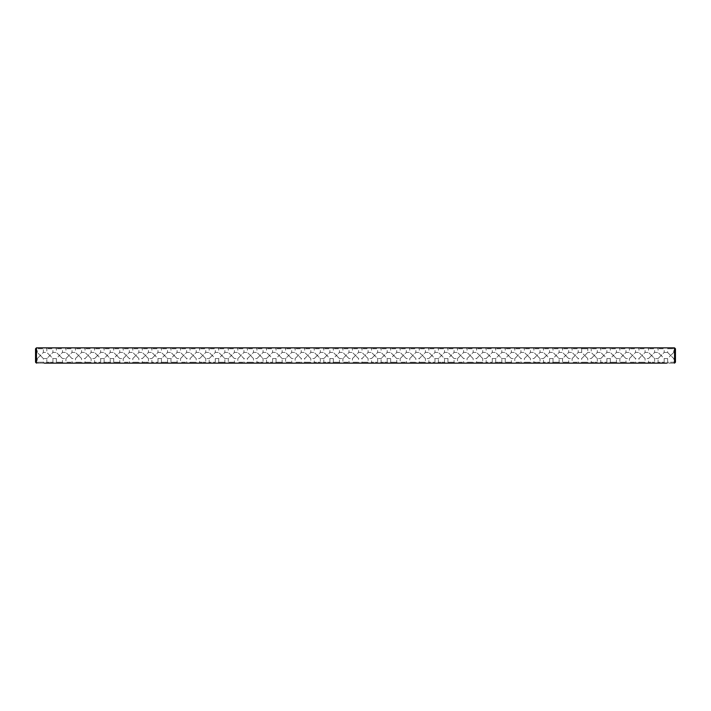 <?xml version="1.0" encoding="UTF-8"?>
<svg xmlns="http://www.w3.org/2000/svg" width="711" height="711" viewBox="0 0 711 711"><rect width="100%" height="100%" fill="white"/><g stroke="black" fill="none" stroke-linecap="round" stroke-linejoin="round"><path stroke-width="0.53" stroke-dasharray="3.56 2.67" d="M674.588 363.081L673.735 362.228L667.62 362.228L666.705 363.143L674.535 363.143L36.412 363.081L36.465 347.857L674.535 347.857L675.45 348.772L675.45 362.228L674.535 363.143L674.535 347.857L666.705 347.857L674.535 347.857M36.465 347.857L44.295 347.857L36.465 347.857L35.55 348.772L35.55 362.228L36.465 363.143L44.295 363.143L43.38 362.228L37.265 362.228L43.38 362.228L43.38 358.557L40.323 355.5L37.265 358.557L40.323 355.5L43.38 358.557L46.819 358.557L49.877 355.5L46.819 358.557L46.819 362.228L52.934 362.228L46.819 362.228L45.904 363.143L53.849 363.143L52.934 362.228L52.934 358.557L49.877 355.5L52.934 358.557L56.373 358.557L59.431 355.5L56.373 358.557L56.373 362.228L62.479 362.228L56.373 362.228L55.458 363.143L63.403 363.143L62.479 362.228L62.479 358.557L59.431 355.5L62.479 358.557L65.919 358.557L68.976 355.5L65.919 358.557L65.919 362.228L72.033 362.228L65.919 362.228L65.003 363.143L72.949 363.143L72.033 362.228L72.033 358.557L68.976 355.5L72.033 358.557L75.473 358.557L78.53 355.5L75.473 358.557L75.473 362.228L81.587 362.228L75.473 362.228L74.557 363.143L82.503 363.143L81.587 362.228L81.587 358.557L78.53 355.5L81.587 358.557L85.027 358.557L88.075 355.5L85.027 358.557L85.027 362.228L91.132 362.228L85.027 362.228L84.102 363.143L92.048 363.143L91.132 362.228L91.132 358.557L88.075 355.5L91.132 358.557L94.572 358.557L97.629 355.5L94.572 358.557L94.572 362.228L100.686 362.228L94.572 362.228L93.656 363.143L101.602 363.143L100.686 362.228L100.686 358.557L97.629 355.5L100.686 358.557L104.126 358.557L107.183 355.5L104.126 358.557L104.126 362.228L110.241 362.228L104.126 362.228L103.211 363.143L111.156 363.143L110.241 362.228L110.241 358.557L107.183 355.5L110.241 358.557L113.671 358.557L116.728 355.5L113.671 358.557L113.671 362.228L119.786 362.228L113.671 362.228L112.756 363.143L120.701 363.143L119.786 362.228L119.786 358.557L116.728 355.5L119.786 358.557L123.225 358.557L126.282 355.5L123.225 358.557L123.225 362.228L129.34 362.228L123.225 362.228L122.31 363.143L130.255 363.143L129.34 362.228L129.34 358.557L126.282 355.5L129.34 358.557L132.779 358.557L135.837 355.5L132.779 358.557L132.779 362.228L138.885 362.228L132.779 362.228L131.864 363.143L139.809 363.143L138.885 362.228L138.885 358.557L135.837 355.5L138.885 358.557L142.324 358.557L145.382 355.5L142.324 358.557L142.324 362.228L148.439 362.228L142.324 362.228L141.409 363.143L149.354 363.143L148.439 362.228L148.439 358.557L145.382 355.5L148.439 358.557L151.878 358.557L154.936 355.5L151.878 358.557L151.878 362.228L157.993 362.228L151.878 362.228L150.963 363.143L158.909 363.143L157.993 362.228L157.993 358.557L154.936 355.5L157.993 358.557L161.433 358.557L164.481 355.5L161.433 358.557L161.433 362.228L167.538 362.228L161.433 362.228L160.508 363.143L168.463 363.143L167.538 362.228L167.538 358.557L164.481 355.5L167.538 358.557L170.978 358.557L174.035 355.5L170.978 358.557L170.978 362.228L177.092 362.228L170.978 362.228L170.062 363.143L178.008 363.143L177.092 362.228L177.092 358.557L174.035 355.5L177.092 358.557L180.532 358.557L183.589 355.5L180.532 358.557L180.532 362.228L186.646 362.228L180.532 362.228L179.616 363.143L187.562 363.143L186.646 362.228L186.646 358.557L183.589 355.5L186.646 358.557L190.077 358.557L193.134 355.5L190.077 358.557L190.077 362.228L196.192 362.228L190.077 362.228L189.162 363.143L197.107 363.143L196.192 362.228L196.192 358.557L193.134 355.5L196.192 358.557L199.631 358.557L202.688 355.5L199.631 358.557L199.631 362.228L205.746 362.228L199.631 362.228L198.716 363.143L206.661 363.143L205.746 362.228L205.746 358.557L202.688 355.5L205.746 358.557L209.185 358.557L212.242 355.5L209.185 358.557L209.185 362.228L215.291 362.228L209.185 362.228L208.27 363.143L216.215 363.143L215.291 362.228L215.291 358.557L212.242 355.5L215.291 358.557L218.73 358.557L221.788 355.5L218.73 358.557L218.73 362.228L224.845 362.228L218.73 362.228L217.815 363.143L225.76 363.143L224.845 362.228L224.845 358.557L221.788 355.5L224.845 358.557L228.284 358.557L231.342 355.5L228.284 358.557L228.284 362.228L234.399 362.228L228.284 362.228L227.369 363.143L235.314 363.143L234.399 362.228L234.399 358.557L231.342 355.5L234.399 358.557L237.838 358.557L240.887 355.5L237.838 358.557L237.838 362.228L243.944 362.228L237.838 362.228L236.914 363.143L244.868 363.143L243.944 362.228L243.944 358.557L240.887 355.5L243.944 358.557L247.384 358.557L250.441 355.5L247.384 358.557L247.384 362.228L253.498 362.228L247.384 362.228L246.468 363.143L254.414 363.143L253.498 362.228L253.498 358.557L250.441 355.5L253.498 358.557L256.938 358.557L259.995 355.5L256.938 358.557L256.938 362.228L263.052 362.228L256.938 362.228L256.022 363.143L263.968 363.143L263.052 362.228L263.052 358.557L259.995 355.5L263.052 358.557L266.483 358.557L269.54 355.5L266.483 358.557L266.483 362.228L272.597 362.228L266.483 362.228L265.567 363.143L273.513 363.143L272.597 362.228L272.597 358.557L269.54 355.5L272.597 358.557L276.037 358.557L279.094 355.5L276.037 358.557L276.037 362.228L282.151 362.228L276.037 362.228L275.121 363.143L283.067 363.143L282.151 362.228L282.151 358.557L279.094 355.5L282.151 358.557L285.591 358.557L288.648 355.5L285.591 358.557L285.591 362.228L291.697 362.228L285.591 362.228L284.676 363.143L292.621 363.143L291.697 362.228L291.697 358.557L288.648 355.5L291.697 358.557L295.136 358.557L298.193 355.5L295.136 358.557L295.136 362.228L301.251 362.228L295.136 362.228L294.221 363.143L302.166 363.143L301.251 362.228L301.251 358.557L298.193 355.5L301.251 358.557L304.69 358.557L307.747 355.5L304.69 358.557L304.69 362.228L310.805 362.228L304.69 362.228L303.775 363.143L311.72 363.143L310.805 362.228L310.805 358.557L307.747 355.5L310.805 358.557L314.244 358.557L317.293 355.5L314.244 358.557L314.244 362.228L320.35 362.228L314.244 362.228L313.32 363.143L321.274 363.143L320.35 362.228L320.35 358.557L317.293 355.5L320.35 358.557L323.789 358.557L326.847 355.5L323.789 358.557L323.789 362.228L329.904 362.228L323.789 362.228L322.874 363.143L330.819 363.143L329.904 362.228L329.904 358.557L326.847 355.5L329.904 358.557L333.343 358.557L336.401 355.5L333.343 358.557L333.343 362.228L339.458 362.228L333.343 362.228L332.428 363.143L340.373 363.143L339.458 362.228L339.458 358.557L336.401 355.5L339.458 358.557L342.889 358.557L345.946 355.5L342.889 358.557L342.889 362.228L349.003 362.228L342.889 362.228L341.973 363.143L349.919 363.143L349.003 362.228L349.003 358.557L345.946 355.5L349.003 358.557L352.443 358.557L355.5 355.5L352.443 358.557L352.443 362.228L358.557 362.228L352.443 362.228L351.527 363.143L359.473 363.143L358.557 362.228L358.557 358.557L355.5 355.5L358.557 358.557L361.997 358.557L365.054 355.5L361.997 358.557L361.997 362.228L368.111 362.228L361.997 362.228L361.081 363.143L369.027 363.143L368.111 362.228L368.111 358.557L365.054 355.5L368.111 358.557L371.542 358.557L374.599 355.5L371.542 358.557L371.542 362.228L377.657 362.228L371.542 362.228L370.627 363.143L378.572 363.143L377.657 362.228L377.657 358.557L374.599 355.5L377.657 358.557L381.096 358.557L384.153 355.5L381.096 358.557L381.096 362.228L387.211 362.228L381.096 362.228L380.181 363.143L388.126 363.143L387.211 362.228L387.211 358.557L384.153 355.5L387.211 358.557L390.65 358.557L393.707 355.5L390.65 358.557L390.65 362.228L396.756 362.228L390.65 362.228L389.726 363.143L397.68 363.143L396.756 362.228L396.756 358.557L393.707 355.5L396.756 358.557L400.195 358.557L403.253 355.5L400.195 358.557L400.195 362.228L406.31 362.228L400.195 362.228L399.28 363.143L407.225 363.143L406.31 362.228L406.31 358.557L403.253 355.5L406.31 358.557L409.749 358.557L412.807 355.5L409.749 358.557L409.749 362.228L415.864 362.228L409.749 362.228L408.834 363.143L416.779 363.143L415.864 362.228L415.864 358.557L412.807 355.5L415.864 358.557L419.303 358.557L422.352 355.5L419.303 358.557L419.303 362.228L425.409 362.228L419.303 362.228L418.379 363.143L426.324 363.143L425.409 362.228L425.409 358.557L422.352 355.5L425.409 358.557L428.849 358.557L431.906 355.5L428.849 358.557L428.849 362.228L434.963 362.228L428.849 362.228L427.933 363.143L435.879 363.143L434.963 362.228L434.963 358.557L431.906 355.5L434.963 358.557L438.403 358.557L441.46 355.5L438.403 358.557L438.403 362.228L444.517 362.228L438.403 362.228L437.487 363.143L445.433 363.143L444.517 362.228L444.517 358.557L441.46 355.5L444.517 358.557L447.948 358.557L451.005 355.5L447.948 358.557L447.948 362.228L454.062 362.228L447.948 362.228L447.032 363.143L454.978 363.143L454.062 362.228L454.062 358.557L451.005 355.5L454.062 358.557L457.502 358.557L460.559 355.5L457.502 358.557L457.502 362.228L463.616 362.228L457.502 362.228L456.586 363.143L464.532 363.143L463.616 362.228L463.616 358.557L460.559 355.5L463.616 358.557L467.056 358.557L470.113 355.5L467.056 358.557L467.056 362.228L473.162 362.228L467.056 362.228L466.132 363.143L474.086 363.143L473.162 362.228L473.162 358.557L470.113 355.5L473.162 358.557L476.601 358.557L479.658 355.5L476.601 358.557L476.601 362.228L482.716 362.228L476.601 362.228L475.686 363.143L483.631 363.143L482.716 362.228L482.716 358.557L479.658 355.5L482.716 358.557L486.155 358.557L489.212 355.5L486.155 358.557L486.155 362.228L492.27 362.228L486.155 362.228L485.24 363.143L493.185 363.143L492.27 362.228L492.27 358.557L489.212 355.5L492.27 358.557L495.709 358.557L498.758 355.5L495.709 358.557L495.709 362.228L501.815 362.228L495.709 362.228L494.785 363.143L502.73 363.143L501.815 362.228L501.815 358.557L498.758 355.5L501.815 358.557L505.254 358.557L508.312 355.5L505.254 358.557L505.254 362.228L511.369 362.228L505.254 362.228L504.339 363.143L512.284 363.143L511.369 362.228L511.369 358.557L508.312 355.5L511.369 358.557L514.808 358.557L517.866 355.5L514.808 358.557L514.808 362.228L520.923 362.228L514.808 362.228L513.893 363.143L521.838 363.143L520.923 362.228L520.923 358.557L517.866 355.5L520.923 358.557L524.354 358.557L527.411 355.5L524.354 358.557L524.354 362.228L530.468 362.228L524.354 362.228L523.438 363.143L531.384 363.143L530.468 362.228L530.468 358.557L527.411 355.5L530.468 358.557L533.908 358.557L536.965 355.5L533.908 358.557L533.908 362.228L540.022 362.228L533.908 362.228L532.992 363.143L540.938 363.143L540.022 362.228L540.022 358.557L536.965 355.5L540.022 358.557L543.462 358.557L546.519 355.5L543.462 358.557L543.462 362.228L549.567 362.228L543.462 362.228L542.537 363.143L550.492 363.143L549.567 362.228L549.567 358.557L546.519 355.5L549.567 358.557L553.007 358.557L556.064 355.5L553.007 358.557L553.007 362.228L559.122 362.228L553.007 362.228L552.092 363.143L560.037 363.143L559.122 362.228L559.122 358.557L556.064 355.5L559.122 358.557L562.561 358.557L565.618 355.5L562.561 358.557L562.561 362.228L568.676 362.228L562.561 362.228L561.646 363.143L569.591 363.143L568.676 362.228L568.676 358.557L565.618 355.5L568.676 358.557L572.115 358.557L575.163 355.5L572.115 358.557L572.115 362.228L578.221 362.228L572.115 362.228L571.191 363.143L579.136 363.143L578.221 362.228L578.221 358.557L575.163 355.5L578.221 358.557L581.66 358.557L584.718 355.5L581.66 358.557L581.66 362.228L587.775 362.228L581.66 362.228L580.745 363.143L588.69 363.143L587.775 362.228L587.775 358.557L584.718 355.5L587.775 358.557L591.214 358.557L594.272 355.5L591.214 358.557L591.214 362.228L597.329 362.228L591.214 362.228L590.299 363.143L598.244 363.143L597.329 362.228L597.329 358.557L594.272 355.5L597.329 358.557L600.759 358.557L603.817 355.5L600.759 358.557L600.759 362.228L606.874 362.228L600.759 362.228L599.844 363.143L607.789 363.143L606.874 362.228L606.874 358.557L603.817 355.5L606.874 358.557L610.314 358.557L613.371 355.5L610.314 358.557L610.314 362.228L616.428 362.228L610.314 362.228L609.398 363.143L617.344 363.143L616.428 362.228L616.428 358.557L613.371 355.5L616.428 358.557L619.868 358.557L622.925 355.5L619.868 358.557L619.868 362.228L625.973 362.228L619.868 362.228L618.952 363.143L626.898 363.143L625.973 362.228L625.973 358.557L622.925 355.5L625.973 358.557L629.413 358.557L632.47 355.5L629.413 358.557L629.413 362.228L635.527 362.228L629.413 362.228L628.497 363.143L636.443 363.143L635.527 362.228L635.527 358.557L632.47 355.5L635.527 358.557L638.967 358.557L642.024 355.5L638.967 358.557L638.967 362.228L645.081 362.228L638.967 362.228L638.051 363.143L645.997 363.143L645.081 362.228L645.081 358.557L642.024 355.5L645.081 358.557L648.521 358.557L651.569 355.5L648.521 358.557L648.521 362.228L654.627 362.228L648.521 362.228L647.597 363.143L655.542 363.143L654.627 362.228L654.627 358.557L651.569 355.5L654.627 358.557L658.066 358.557L661.123 355.5L658.066 358.557L658.066 362.228L664.181 362.228L658.066 362.228L657.151 363.143L665.096 363.143L664.181 362.228L664.181 358.557L661.123 355.5L664.181 358.557L667.62 358.557L670.677 355.5L667.62 358.557L667.62 362.228L673.735 362.228L673.735 358.557L670.677 355.5L673.735 358.557L675.45 358.557L675.45 352.443L675.45 358.557M43.611 363.143L43.095 362.992L43.611 363.143M42.607 363.143L42.1 362.992L42.607 363.143M40.474 363.143L40.936 362.992L40.474 363.143M40.98 363.143L40.518 363.143L40.98 363.143M39.7 363.143L40.251 362.992L39.7 363.143M37.567 363.143L37.079 362.992L37.567 363.143M38.216 363.143L37.461 362.992L38.216 362.992M665.096 347.857L657.151 347.857L665.096 347.857L664.181 348.772L658.066 348.772L664.181 348.772L664.181 352.443L661.123 355.5L658.066 352.443L661.123 355.5L664.181 352.443L667.62 352.443L670.677 355.5L673.735 352.443L670.677 355.5L667.62 352.443L667.62 348.772L673.735 348.772L674.588 347.919M579.136 347.857L571.191 347.857L579.136 347.857L578.221 348.772L572.115 348.772L578.221 348.772L578.221 352.443L575.163 355.5L572.115 352.443L575.163 355.5L578.221 352.443L581.66 352.443L584.718 355.5L581.66 352.443L581.66 348.772L587.775 348.772L588.69 347.857L580.745 347.857L588.69 347.857M655.542 347.857L647.597 347.857L655.542 347.857L654.627 348.772L648.521 348.772L654.627 348.772L654.627 352.443L651.569 355.5L648.521 352.443L651.569 355.5L654.627 352.443L658.066 352.443L658.066 348.772L657.151 347.857M645.997 347.857L638.051 347.857L645.997 347.857L645.081 348.772L638.967 348.772L645.081 348.772L645.081 352.443L642.024 355.5L638.967 352.443L642.024 355.5L645.081 352.443L648.521 352.443L648.521 348.772L647.597 347.857M636.443 347.857L628.497 347.857L636.443 347.857L635.527 348.772L629.413 348.772L635.527 348.772L635.527 352.443L632.47 355.5L629.413 352.443L632.47 355.5L635.527 352.443L638.967 352.443L638.967 348.772L638.051 347.857M626.898 347.857L618.952 347.857L626.898 347.857L625.973 348.772L619.868 348.772L625.973 348.772L625.973 352.443L622.925 355.5L619.868 352.443L622.925 355.5L625.973 352.443L629.413 352.443L629.413 348.772L628.497 347.857M617.344 347.857L609.398 347.857L617.344 347.857L616.428 348.772L610.314 348.772L616.428 348.772L616.428 352.443L613.371 355.5L610.314 352.443L613.371 355.5L616.428 352.443L619.868 352.443L619.868 348.772L618.952 347.857M607.789 347.857L599.844 347.857L607.789 347.857L606.874 348.772L600.759 348.772L606.874 348.772L606.874 352.443L603.817 355.5L600.759 352.443L603.817 355.5L606.874 352.443L610.314 352.443L610.314 348.772L609.398 347.857M598.244 347.857L590.299 347.857L598.244 347.857L597.329 348.772L591.214 348.772L597.329 348.772L597.329 352.443L594.272 355.5L591.214 352.443L594.272 355.5L597.329 352.443L600.759 352.443L600.759 348.772L599.844 347.857M569.591 347.857L561.646 347.857L569.591 347.857L568.676 348.772L562.561 348.772L568.676 348.772L568.676 352.443L565.618 355.5L562.561 352.443L565.618 355.5L568.676 352.443L572.115 352.443L572.115 348.772L571.191 347.857M560.037 347.857L552.092 347.857L560.037 347.857L559.122 348.772L553.007 348.772L559.122 348.772L559.122 352.443L556.064 355.5L553.007 352.443L556.064 355.5L559.122 352.443L562.561 352.443L562.561 348.772L561.646 347.857M550.492 347.857L542.537 347.857L550.492 347.857L549.567 348.772L543.462 348.772L549.567 348.772L549.567 352.443L546.519 355.5L543.462 352.443L546.519 355.5L549.567 352.443L553.007 352.443L553.007 348.772L552.092 347.857M540.938 347.857L532.992 347.857L540.938 347.857L540.022 348.772L533.908 348.772L540.022 348.772L540.022 352.443L536.965 355.5L533.908 352.443L536.965 355.5L540.022 352.443L543.462 352.443L543.462 348.772L542.537 347.857M531.384 347.857L523.438 347.857L531.384 347.857L530.468 348.772L524.354 348.772L530.468 348.772L530.468 352.443L527.411 355.5L524.354 352.443L527.411 355.5L530.468 352.443L533.908 352.443L533.908 348.772L532.992 347.857M521.838 347.857L513.893 347.857L521.838 347.857L520.923 348.772L514.808 348.772L520.923 348.772L520.923 352.443L517.866 355.5L514.808 352.443L517.866 355.5L520.923 352.443L524.354 352.443L524.354 348.772L523.438 347.857M512.284 347.857L504.339 347.857L512.284 347.857L511.369 348.772L505.254 348.772L511.369 348.772L511.369 352.443L508.312 355.5L505.254 352.443L508.312 355.5L511.369 352.443L514.808 352.443L514.808 348.772L513.893 347.857M502.73 347.857L494.785 347.857L502.73 347.857L501.815 348.772L495.709 348.772L501.815 348.772L501.815 352.443L498.758 355.5L495.709 352.443L498.758 355.5L501.815 352.443L505.254 352.443L505.254 348.772L504.339 347.857M493.185 347.857L485.24 347.857L493.185 347.857L492.27 348.772L486.155 348.772L492.27 348.772L492.27 352.443L489.212 355.5L486.155 352.443L489.212 355.5L492.27 352.443L495.709 352.443L495.709 348.772L494.785 347.857M483.631 347.857L475.686 347.857L483.631 347.857L482.716 348.772L476.601 348.772L482.716 348.772L482.716 352.443L479.658 355.5L476.601 352.443L479.658 355.5L482.716 352.443L486.155 352.443L486.155 348.772L485.24 347.857M474.086 347.857L466.132 347.857L474.086 347.857L473.162 348.772L467.056 348.772L473.162 348.772L473.162 352.443L470.113 355.5L467.056 352.443L470.113 355.5L473.162 352.443L476.601 352.443L476.601 348.772L475.686 347.857M464.532 347.857L456.586 347.857L464.532 347.857L463.616 348.772L457.502 348.772L463.616 348.772L463.616 352.443L460.559 355.5L457.502 352.443L460.559 355.5L463.616 352.443L467.056 352.443L467.056 348.772L466.132 347.857M454.978 347.857L447.032 347.857L454.978 347.857L454.062 348.772L447.948 348.772L454.062 348.772L454.062 352.443L451.005 355.5L447.948 352.443L451.005 355.5L454.062 352.443L457.502 352.443L457.502 348.772L456.586 347.857M445.433 347.857L437.487 347.857L445.433 347.857L444.517 348.772L438.403 348.772L444.517 348.772L444.517 352.443L441.46 355.5L438.403 352.443L441.46 355.5L444.517 352.443L447.948 352.443L447.948 348.772L447.032 347.857M435.879 347.857L427.933 347.857L435.879 347.857L434.963 348.772L428.849 348.772L434.963 348.772L434.963 352.443L431.906 355.5L428.849 352.443L431.906 355.5L434.963 352.443L438.403 352.443L438.403 348.772L437.487 347.857M426.324 347.857L418.379 347.857L426.324 347.857L425.409 348.772L419.303 348.772L425.409 348.772L425.409 352.443L422.352 355.5L419.303 352.443L422.352 355.5L425.409 352.443L428.849 352.443L428.849 348.772L427.933 347.857M416.779 347.857L408.834 347.857L416.779 347.857L415.864 348.772L409.749 348.772L415.864 348.772L415.864 352.443L412.807 355.5L409.749 352.443L412.807 355.5L415.864 352.443L419.303 352.443L419.303 348.772L418.379 347.857M407.225 347.857L399.28 347.857L407.225 347.857L406.31 348.772L400.195 348.772L406.31 348.772L406.31 352.443L403.253 355.5L400.195 352.443L403.253 355.5L406.31 352.443L409.749 352.443L409.749 348.772L408.834 347.857M397.68 347.857L389.726 347.857L397.68 347.857L396.756 348.772L390.65 348.772L396.756 348.772L396.756 352.443L393.707 355.5L390.65 352.443L393.707 355.5L396.756 352.443L400.195 352.443L400.195 348.772L399.28 347.857M388.126 347.857L380.181 347.857L388.126 347.857L387.211 348.772L381.096 348.772L387.211 348.772L387.211 352.443L384.153 355.5L381.096 352.443L384.153 355.5L387.211 352.443L390.65 352.443L390.65 348.772L389.726 347.857M378.572 347.857L370.627 347.857L378.572 347.857L377.657 348.772L371.542 348.772L377.657 348.772L377.657 352.443L374.599 355.5L371.542 352.443L374.599 355.5L377.657 352.443L381.096 352.443L381.096 348.772L380.181 347.857M369.027 347.857L361.081 347.857L369.027 347.857L368.111 348.772L361.997 348.772L368.111 348.772L368.111 352.443L365.054 355.5L361.997 352.443L365.054 355.5L368.111 352.443L371.542 352.443L371.542 348.772L370.627 347.857M359.473 347.857L351.527 347.857L359.473 347.857L358.557 348.772L352.443 348.772L358.557 348.772L358.557 352.443L355.5 355.5L352.443 352.443L355.5 355.5L358.557 352.443L361.997 352.443L361.997 348.772L361.081 347.857M349.919 347.857L341.973 347.857L349.919 347.857L349.003 348.772L342.889 348.772L349.003 348.772L349.003 352.443L345.946 355.5L342.889 352.443L345.946 355.5L349.003 352.443L352.443 352.443L352.443 348.772L351.527 347.857M340.373 347.857L332.428 347.857L340.373 347.857L339.458 348.772L333.343 348.772L339.458 348.772L339.458 352.443L336.401 355.5L333.343 352.443L336.401 355.5L339.458 352.443L342.889 352.443L342.889 348.772L341.973 347.857M330.819 347.857L322.874 347.857L330.819 347.857L329.904 348.772L323.789 348.772L329.904 348.772L329.904 352.443L326.847 355.5L323.789 352.443L326.847 355.5L329.904 352.443L333.343 352.443L333.343 348.772L332.428 347.857M321.274 347.857L313.32 347.857L321.274 347.857L320.35 348.772L314.244 348.772L320.35 348.772L320.35 352.443L317.293 355.5L314.244 352.443L317.293 355.5L320.35 352.443L323.789 352.443L323.789 348.772L322.874 347.857M311.72 347.857L303.775 347.857L311.72 347.857L310.805 348.772L304.69 348.772L310.805 348.772L310.805 352.443L307.747 355.5L304.69 352.443L307.747 355.5L310.805 352.443L314.244 352.443L314.244 348.772L313.32 347.857M302.166 347.857L294.221 347.857L302.166 347.857L301.251 348.772L295.136 348.772L301.251 348.772L301.251 352.443L298.193 355.5L295.136 352.443L298.193 355.5L301.251 352.443L304.69 352.443L304.69 348.772L303.775 347.857M292.621 347.857L284.676 347.857L292.621 347.857L291.697 348.772L285.591 348.772L291.697 348.772L291.697 352.443L288.648 355.5L285.591 352.443L288.648 355.5L291.697 352.443L295.136 352.443L295.136 348.772L294.221 347.857M283.067 347.857L275.121 347.857L283.067 347.857L282.151 348.772L276.037 348.772L282.151 348.772L282.151 352.443L279.094 355.5L276.037 352.443L279.094 355.5L282.151 352.443L285.591 352.443L285.591 348.772L284.676 347.857M273.513 347.857L265.567 347.857L273.513 347.857L272.597 348.772L266.483 348.772L272.597 348.772L272.597 352.443L269.54 355.5L266.483 352.443L269.54 355.5L272.597 352.443L276.037 352.443L276.037 348.772L275.121 347.857M263.968 347.857L256.022 347.857L263.968 347.857L263.052 348.772L256.938 348.772L263.052 348.772L263.052 352.443L259.995 355.5L256.938 352.443L259.995 355.5L263.052 352.443L266.483 352.443L266.483 348.772L265.567 347.857M254.414 347.857L246.468 347.857L254.414 347.857L253.498 348.772L247.384 348.772L253.498 348.772L253.498 352.443L250.441 355.5L247.384 352.443L250.441 355.5L253.498 352.443L256.938 352.443L256.938 348.772L256.022 347.857M244.868 347.857L236.914 347.857L244.868 347.857L243.944 348.772L237.838 348.772L243.944 348.772L243.944 352.443L240.887 355.5L237.838 352.443L240.887 355.5L243.944 352.443L247.384 352.443L247.384 348.772L246.468 347.857M235.314 347.857L227.369 347.857L235.314 347.857L234.399 348.772L228.284 348.772L234.399 348.772L234.399 352.443L231.342 355.5L228.284 352.443L231.342 355.5L234.399 352.443L237.838 352.443L237.838 348.772L236.914 347.857M225.76 347.857L217.815 347.857L225.76 347.857L224.845 348.772L218.73 348.772L224.845 348.772L224.845 352.443L221.788 355.5L218.73 352.443L221.788 355.5L224.845 352.443L228.284 352.443L228.284 348.772L227.369 347.857M216.215 347.857L208.27 347.857L216.215 347.857L215.291 348.772L209.185 348.772L215.291 348.772L215.291 352.443L212.242 355.5L209.185 352.443L212.242 355.5L215.291 352.443L218.73 352.443L218.73 348.772L217.815 347.857M206.661 347.857L198.716 347.857L206.661 347.857L205.746 348.772L199.631 348.772L205.746 348.772L205.746 352.443L202.688 355.5L199.631 352.443L202.688 355.5L205.746 352.443L209.185 352.443L209.185 348.772L208.27 347.857M197.107 347.857L189.162 347.857L197.107 347.857L196.192 348.772L190.077 348.772L196.192 348.772L196.192 352.443L193.134 355.5L190.077 352.443L193.134 355.5L196.192 352.443L199.631 352.443L199.631 348.772L198.716 347.857M187.562 347.857L179.616 347.857L187.562 347.857L186.646 348.772L180.532 348.772L186.646 348.772L186.646 352.443L183.589 355.5L180.532 352.443L183.589 355.5L186.646 352.443L190.077 352.443L190.077 348.772L189.162 347.857M178.008 347.857L170.062 347.857L178.008 347.857L177.092 348.772L170.978 348.772L177.092 348.772L177.092 352.443L174.035 355.5L170.978 352.443L174.035 355.5L177.092 352.443L180.532 352.443L180.532 348.772L179.616 347.857M168.463 347.857L160.508 347.857L168.463 347.857L167.538 348.772L161.433 348.772L167.538 348.772L167.538 352.443L164.481 355.5L161.433 352.443L164.481 355.5L167.538 352.443L170.978 352.443L170.978 348.772L170.062 347.857M158.909 347.857L150.963 347.857L158.909 347.857L157.993 348.772L151.878 348.772L157.993 348.772L157.993 352.443L154.936 355.5L151.878 352.443L154.936 355.5L157.993 352.443L161.433 352.443L161.433 348.772L160.508 347.857M149.354 347.857L141.409 347.857L149.354 347.857L148.439 348.772L142.324 348.772L148.439 348.772L148.439 352.443L145.382 355.5L142.324 352.443L145.382 355.5L148.439 352.443L151.878 352.443L151.878 348.772L150.963 347.857M139.809 347.857L131.864 347.857L139.809 347.857L138.885 348.772L132.779 348.772L138.885 348.772L138.885 352.443L135.837 355.5L132.779 352.443L135.837 355.5L138.885 352.443L142.324 352.443L142.324 348.772L141.409 347.857M130.255 347.857L122.31 347.857L130.255 347.857L129.34 348.772L123.225 348.772L129.34 348.772L129.34 352.443L126.282 355.5L123.225 352.443L126.282 355.5L129.34 352.443L132.779 352.443L132.779 348.772L131.864 347.857M120.701 347.857L112.756 347.857L120.701 347.857L119.786 348.772L113.671 348.772L119.786 348.772L119.786 352.443L116.728 355.5L113.671 352.443L116.728 355.5L119.786 352.443L123.225 352.443L123.225 348.772L122.31 347.857M111.156 347.857L103.211 347.857L111.156 347.857L110.241 348.772L104.126 348.772L110.241 348.772L110.241 352.443L107.183 355.5L104.126 352.443L107.183 355.5L110.241 352.443L113.671 352.443L113.671 348.772L112.756 347.857M101.602 347.857L93.656 347.857L101.602 347.857L100.686 348.772L94.572 348.772L100.686 348.772L100.686 352.443L97.629 355.5L94.572 352.443L97.629 355.5L100.686 352.443L104.126 352.443L104.126 348.772L103.211 347.857M92.048 347.857L84.102 347.857L92.048 347.857L91.132 348.772L85.027 348.772L91.132 348.772L91.132 352.443L88.075 355.5L85.027 352.443L88.075 355.5L91.132 352.443L94.572 352.443L94.572 348.772L93.656 347.857M82.503 347.857L74.557 347.857L82.503 347.857L81.587 348.772L75.473 348.772L81.587 348.772L81.587 352.443L78.53 355.5L75.473 352.443L78.53 355.5L81.587 352.443L85.027 352.443L85.027 348.772L84.102 347.857M72.949 347.857L65.003 347.857L72.949 347.857L72.033 348.772L65.919 348.772L72.033 348.772L72.033 352.443L68.976 355.5L65.919 352.443L68.976 355.5L72.033 352.443L75.473 352.443L75.473 348.772L74.557 347.857M63.403 347.857L55.458 347.857L63.403 347.857L62.479 348.772L56.373 348.772L62.479 348.772L62.479 352.443L59.431 355.5L56.373 352.443L59.431 355.5L62.479 352.443L65.919 352.443L65.919 348.772L65.003 347.857M53.849 347.857L45.904 347.857L53.849 347.857L52.934 348.772L46.819 348.772L52.934 348.772L52.934 352.443L49.877 355.5L46.819 352.443L49.877 355.5L52.934 352.443L56.373 352.443L56.373 348.772L55.458 347.857M35.55 355.5L35.55 358.557L35.55 355.5M45.904 347.857L46.819 348.772L46.819 352.443L43.38 352.443L40.323 355.5L37.265 352.443L40.323 355.5L43.38 352.443L43.38 348.772L37.265 348.772L43.38 348.772L44.295 347.857M675.45 352.443L673.735 352.443L673.735 348.772L667.62 348.772L666.705 347.857M590.299 347.857L591.214 348.772L591.214 352.443L587.775 352.443L584.718 355.5L587.775 352.443L587.775 348.772L581.66 348.772L580.745 347.857M35.55 358.557L37.265 358.557L37.265 362.228L36.412 363.081M35.55 352.443L37.265 352.443L37.265 348.772L36.412 347.919"/><path stroke-width="1.07" d="M44.295 363.143L666.705 363.143M665.096 363.143L657.151 363.143M655.542 363.143L647.597 363.143M645.997 363.143L638.051 363.143M636.443 363.143L628.497 363.143M626.898 363.143L618.952 363.143M617.344 363.143L609.398 363.143M607.789 363.143L599.844 363.143M598.244 363.143L590.299 363.143M588.69 363.143L580.745 363.143M579.136 363.143L571.191 363.143M569.591 363.143L561.646 363.143M560.037 363.143L552.092 363.143M550.492 363.143L542.537 363.143M540.938 363.143L532.992 363.143M531.384 363.143L523.438 363.143M521.838 363.143L513.893 363.143M512.284 363.143L504.339 363.143M502.73 363.143L494.785 363.143M493.185 363.143L485.24 363.143M483.631 363.143L475.686 363.143M474.086 363.143L466.132 363.143M464.532 363.143L456.586 363.143M454.978 363.143L447.032 363.143M445.433 363.143L437.487 363.143M435.879 363.143L427.933 363.143M426.324 363.143L418.379 363.143M416.779 363.143L408.834 363.143M407.225 363.143L399.28 363.143M397.68 363.143L389.726 363.143M388.126 363.143L380.181 363.143M378.572 363.143L370.627 363.143M369.027 363.143L361.081 363.143M359.473 363.143L351.527 363.143M349.919 363.143L341.973 363.143M340.373 363.143L332.428 363.143M330.819 363.143L322.874 363.143M321.274 363.143L313.32 363.143M311.72 363.143L303.775 363.143M302.166 363.143L294.221 363.143M292.621 363.143L284.676 363.143M283.067 363.143L275.121 363.143M273.513 363.143L265.567 363.143M263.968 363.143L256.022 363.143M254.414 363.143L246.468 363.143M244.868 363.143L236.914 363.143M235.314 363.143L227.369 363.143M225.76 363.143L217.815 363.143M216.215 363.143L208.27 363.143M206.661 363.143L198.716 363.143M197.107 363.143L189.162 363.143M187.562 363.143L179.616 363.143M178.008 363.143L170.062 363.143M168.463 363.143L160.508 363.143M158.909 363.143L150.963 363.143M149.354 363.143L141.409 363.143M139.809 363.143L131.864 363.143M130.255 363.143L122.31 363.143M120.701 363.143L112.756 363.143M111.156 363.143L103.211 363.143M101.602 363.143L93.656 363.143M92.048 363.143L84.102 363.143M82.503 363.143L74.557 363.143M72.949 363.143L65.003 363.143M63.403 363.143L55.458 363.143M53.849 363.143L45.904 363.143M36.465 347.857L35.55 348.772L35.55 362.228L36.465 363.143L36.465 347.857L674.535 347.857L674.535 363.143L675.45 362.228L675.45 348.772L674.535 347.857"/></g></svg>
